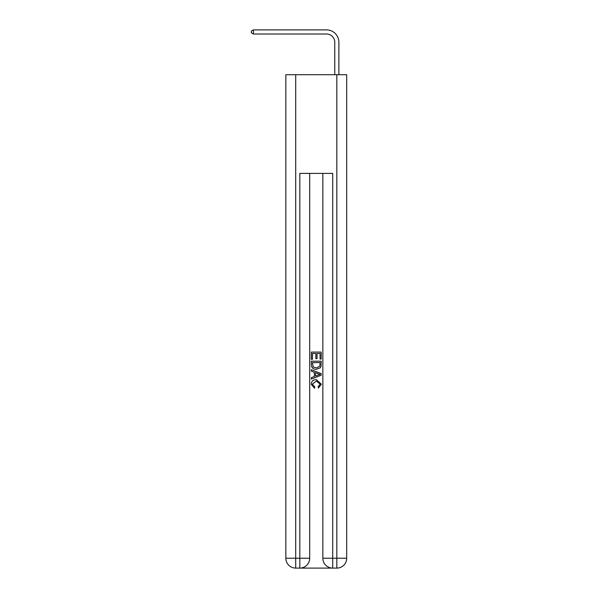 <?xml version="1.0" encoding="UTF-8"?>
<svg xmlns="http://www.w3.org/2000/svg" width="598" height="598" viewBox="0 0 598 598"><rect width="100%" height="100%" fill="white"/><g stroke="black" fill="none" stroke-linecap="round" stroke-linejoin="round"><path stroke-width="0.9" d="M334.768 74.713L334.768 42.234A8.223 8.223 176.7 0 0 326.545 34.011L253.447 34.011L251.31 32.778L251.31 31.133L253.447 29.9L326.545 29.9A12.334 12.334 -4 0 1 338.879 42.234L338.879 74.713M334.768 42.234A8.223 8.223 176 0 0 326.545 34.011A8.223 8.223 176 0 1 334.768 42.234A8.223 8.223 176 0 0 326.545 34.011A8.223 8.223 176 0 1 334.768 42.234A8.223 8.223 176 0 0 326.545 34.011A8.223 8.223 176 0 1 334.768 42.234A8.223 8.223 176 0 0 326.545 34.011A8.223 8.223 176 0 1 334.768 42.234A8.223 8.223 176 0 0 326.545 34.011A8.223 8.223 176 0 1 334.768 42.234A8.223 8.223 176 0 0 326.545 34.011A8.223 8.223 176 0 1 334.768 42.234A8.223 8.223 176 0 0 326.545 34.011A8.223 8.223 176 0 1 334.768 42.234A8.223 8.223 176 0 0 326.545 34.011A8.223 8.223 176 0 1 334.768 42.234A8.223 8.223 176 0 0 326.545 34.011A8.223 8.223 176 0 1 334.768 42.234A8.223 8.223 176 0 0 326.545 34.011A8.223 8.223 176 0 1 334.768 42.234A8.223 8.223 176 0 0 326.545 34.011A8.223 8.223 176 0 1 334.768 42.234A8.223 8.223 176 0 0 326.545 34.011A8.223 8.223 176 0 1 334.768 42.234A8.223 8.223 176 0 0 326.545 34.011A8.223 8.223 176 0 1 334.768 42.234A8.223 8.223 176 0 0 326.545 34.011A8.223 8.223 176 0 1 334.768 42.234A8.223 8.223 176 0 0 326.545 34.011A8.223 8.223 176 0 1 334.768 42.234A8.223 8.223 176 0 0 326.545 34.011A8.223 8.223 176 0 1 334.768 42.234A8.223 8.223 176 0 0 326.545 34.011A8.223 8.223 176 0 1 334.768 42.234A8.223 8.223 176 0 0 326.545 34.011A8.223 8.223 176 0 1 334.768 42.234A8.223 8.223 176 0 0 326.545 34.011A8.223 8.223 176 0 1 334.768 42.234A8.223 8.223 176 0 0 326.545 34.011A8.223 8.223 176 0 1 334.768 42.234A8.223 8.223 176 0 0 326.545 34.011A8.223 8.223 176 0 1 334.768 42.234A8.223 8.223 176 0 0 326.545 34.011A8.223 8.223 176 0 1 334.768 42.234A8.223 8.223 176 0 0 326.545 34.011A8.223 8.223 176 0 1 334.768 42.234A8.223 8.223 176 0 0 326.545 34.011A8.223 8.223 176 0 1 334.768 42.234A8.223 8.223 176 0 0 326.545 34.011M253.447 29.9L326.545 29.9L253.447 29.9L326.545 29.9L253.447 29.9L326.545 29.9L253.447 29.9L326.545 29.9L253.447 29.9L326.545 29.9L253.447 29.9L326.545 29.9L253.447 29.9L326.545 29.9L253.447 29.9L326.545 29.9L253.447 29.9L326.545 29.9L253.447 29.9L326.545 29.9L253.447 29.9L326.545 29.9L253.447 29.9L326.545 29.9L253.447 29.9L326.545 29.9L253.447 29.9L326.545 29.9L253.447 29.9L326.545 29.9L253.447 29.9L326.545 29.9L253.447 29.9L326.545 29.9L253.447 29.9L326.545 29.9L253.447 29.9L326.545 29.9L253.447 29.9L326.545 29.9L253.447 29.9L326.545 29.9L253.447 29.9L326.545 29.9L253.447 29.9L326.545 29.9L253.447 29.9L326.545 29.9L253.447 29.9L253.447 34.011M300.562 568.1L331.972 568.1M295.711 74.713L295.711 558.233L285.844 558.233L285.844 74.713L346.691 74.713L346.691 558.233L336.824 558.233L336.824 74.713M322.845 173.39L322.845 558.233A9.867 9.867 0 0 0 332.712 568.1L332.712 558.233L322.845 558.233A9.867 9.867 0 0 0 332.712 568.1L336.824 568.1L336.824 558.233L332.712 558.233L332.712 173.39L299.822 173.39L299.822 558.233L295.711 558.233L295.711 568.1L299.822 568.1A9.867 9.867 0 0 0 309.689 558.233L299.822 558.233L299.822 568.1A9.867 9.867 0 0 0 309.689 558.233L309.689 173.39M336.824 568.1A9.867 9.867 0 0 0 346.691 558.233A9.867 9.867 0 0 1 336.824 568.1M285.844 558.233A9.867 9.867 0 0 0 295.711 568.1A9.867 9.867 0 0 1 285.844 558.233M311.334 359.301L311.334 352.087L321.201 352.087L321.201 359.047L320.065 359.047L320.065 353.478L317.03 353.478L317.03 358.665L315.886 358.665L315.886 353.478L312.47 353.478L312.47 359.301L311.334 359.301M311.334 364.728L311.334 361.192L321.201 361.192L321.059 366.312L320.356 367.748L316.32 369.295C313.165 369.302 311.506 367.785 311.334 364.728M312.47 362.59L313.173 366.948L316.342 367.897L319.863 366.215L320.065 362.59L312.47 362.59M311.334 371.186L311.334 369.714L321.201 373.63L321.201 375.2L311.334 379.117L311.334 377.644L314.369 376.516L314.369 372.315L311.334 371.186M318.241 373.743L315.512 372.733L315.512 376.097L320.065 374.415L318.241 373.743M312.35 384.11L314.817 386.876L314.496 388.266L311.207 384.237C311.476 381.21 313.188 379.685 316.342 379.663L321.328 384.215L318.457 388.012L318.158 386.622L320.192 384.148L316.349 381.053L312.35 384.11"/></g></svg>
